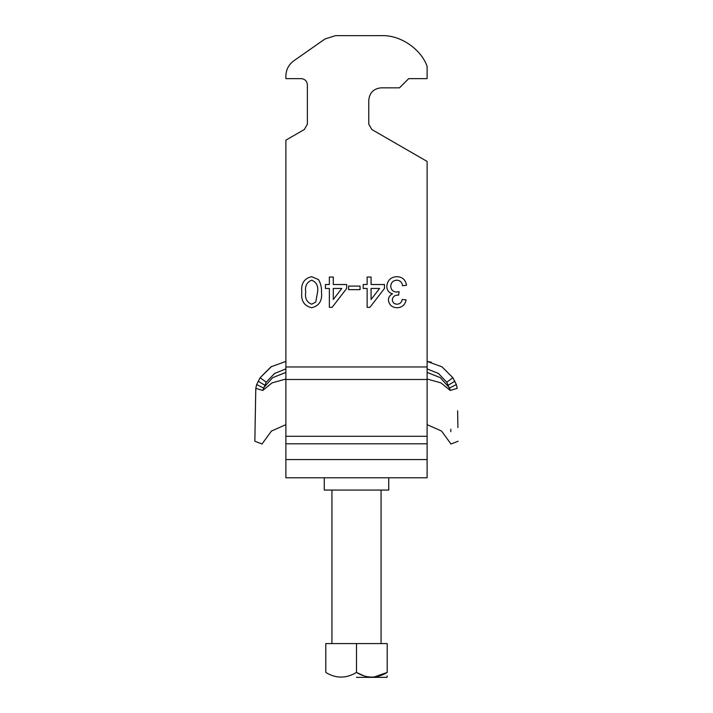 <?xml version="1.0" encoding="UTF-8"?>
<svg xmlns="http://www.w3.org/2000/svg" width="713" height="713" viewBox="0 0 713 713"><rect width="100%" height="100%" fill="white"/><g stroke="black" fill="none" stroke-linecap="round" stroke-linejoin="round"><path stroke-width="1.07" d="M388.737 477.781L388.737 490.063L324.263 490.063L324.263 477.781M427.114 459.573L427.114 477.781L285.886 477.781L285.886 459.573L427.114 459.573L427.114 161.441L371.847 129.534L368.781 124.214L368.781 100.123C369.566 92.717 373.657 88.626 381.063 87.842C373.657 88.626 369.566 92.717 368.781 100.123M307.374 84.776C306.982 81.068 304.941 79.027 301.234 78.635C304.941 79.027 306.982 81.068 307.374 84.776L307.374 124.214L304.308 129.534L285.886 140.167L285.886 436.285L427.114 436.285M285.886 459.573L285.886 436.285M311.634 280.191C316.545 282.179 318.515 286.18 317.543 292.196L315.761 302.098L311.679 304.201C306.75 302.25 304.763 298.248 305.734 292.196C304.763 286.18 306.733 282.179 311.634 280.191M321.483 292.187C322.436 300.726 319.148 305.913 311.634 307.749C304.13 305.904 300.85 300.717 301.795 292.187C300.85 283.649 304.13 278.471 311.634 276.653L318.497 279.612C320.752 283.462 321.75 287.651 321.483 292.187M333.292 299.522L333.292 288.462L341.812 288.462L333.292 299.522M333.292 277.045L333.292 284.523L346.67 284.523L346.67 288.462L332.106 307.356L329.353 307.356L329.353 288.462L325.413 288.462L325.413 284.523L329.353 284.523L329.353 277.045L333.292 277.045M360.056 286.1L360.056 289.638L348.639 289.638L348.639 286.1L360.056 286.1M371.081 299.522L371.081 288.462L379.601 288.462L371.081 299.522M371.081 277.045L371.081 284.523L384.459 284.523L384.459 288.462L369.895 307.356L367.142 307.356L367.142 288.462L363.202 288.462L363.202 284.523L367.142 284.523L367.142 277.045L371.081 277.045M406.499 285.307L402.569 285.708C402.061 282.277 400.145 280.441 396.811 280.191C393.032 280.467 391.009 282.508 390.76 286.314C391.036 289.87 392.952 291.777 396.517 292.027L399.057 291.608L398.656 295.155L398.086 295.111C394.708 295.093 392.792 296.661 392.328 299.816C392.613 302.606 394.173 304.068 397.007 304.201C399.975 304.023 401.695 302.455 402.177 299.478L406.107 299.879C405.136 304.843 402.141 307.472 397.132 307.749C391.981 307.535 389.075 304.932 388.398 299.941C388.54 297.071 389.94 295.039 392.587 293.854C388.808 292.767 386.892 290.236 386.82 286.278C387.453 280.236 390.831 277.027 396.954 276.653C402.462 276.965 405.644 279.853 406.499 285.307M293.738 60.855L324.976 38.983L293.738 60.855C288.676 64.616 286.056 69.642 285.886 75.943L285.886 78.635L285.886 75.943M335.538 35.65L381.58 35.65L335.538 35.65L324.976 38.983M285.886 78.635L301.234 78.635M381.063 87.842L399.485 87.842L408.692 78.635L427.114 78.635L427.114 66.354C420.866 48.814 400.18 34.875 381.58 35.65M356.5 643.581L325.796 643.581L325.796 672.439C325.796 678.624 325.796 678.624 325.796 672.439C335.939 678.633 346.179 678.633 356.5 672.439L356.5 643.581L387.204 643.581L387.204 672.439C376.883 678.633 366.642 678.633 356.5 672.439L363.951 675.862M356.5 677.35L387.043 677.35L356.5 677.35M387.204 675.906L387.043 677.35M387.204 672.439C387.204 678.624 387.204 678.624 387.204 672.439L373.87 677.1M369.833 677.1L371.562 677.19M427.114 368.915L438.433 373.452L446.775 382.204L450.224 390.448C451.231 461.177 451.231 461.177 450.224 390.448L457.202 388.362L456.356 384.565L452.889 377.73L441.962 366.812L427.114 361.42L431.365 362.231M450.785 429.253L450.812 431.659M285.886 361.42L271.065 366.794L260.111 377.73L256.644 384.565L255.798 388.362L262.776 390.448C261.769 461.177 261.769 461.177 262.776 390.448L266.225 382.204L274.585 373.434L285.886 368.915M457.202 388.362C458.459 458.067 458.459 458.067 457.202 388.362C458.468 458.183 458.468 458.183 457.202 388.362M457.915 427.506L457.621 410.795M285.886 372.382L272.633 377.685L263.454 387.988L256.644 384.565L255.798 388.362C254.541 458.067 254.541 458.067 255.798 388.362L255.085 427.301M271.582 366.473L260.111 377.73L266.225 382.204M255.085 427.506L254.853 441.24L262.027 443.994L271.448 431.053L285.886 424.663M255.798 388.362C254.532 458.183 254.532 458.183 255.798 388.362M456.356 384.565L449.546 387.988L450.224 390.448L440.99 382.908L427.114 379.022M285.886 379.485L427.114 379.485M285.886 366.963L427.114 366.963M285.886 443.816L427.114 443.816M449.546 387.988L440.367 377.685L427.114 372.382M262.776 390.448L272.01 382.908L285.886 379.022M258.142 381.197L264.648 385.127M452.889 377.73L446.775 382.204M454.858 381.197L448.352 385.127M331.937 490.063L331.937 643.581M381.063 490.063L381.063 643.581M427.114 424.663L441.552 431.053L450.972 443.994L458.147 441.24"/></g></svg>
